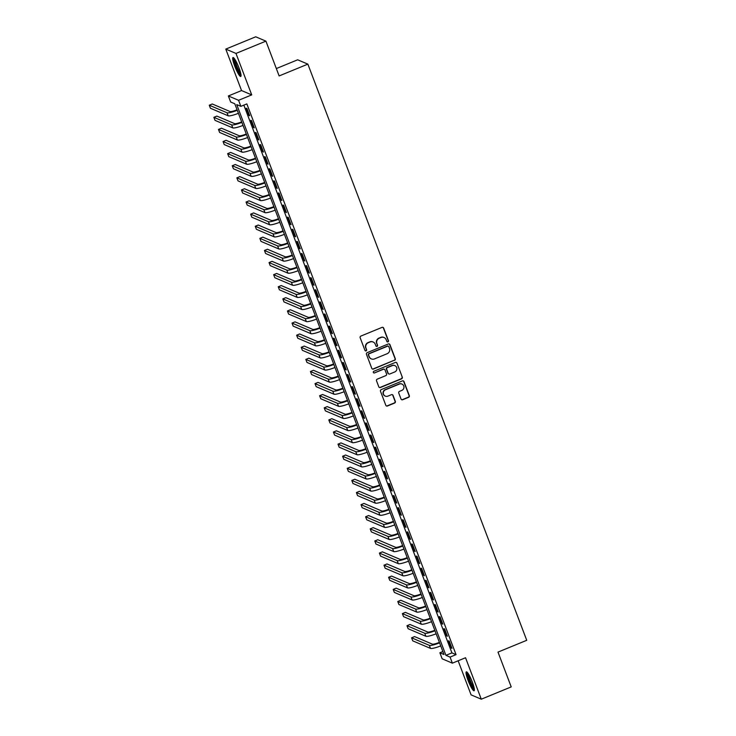 <?xml version="1.0" encoding="UTF-8"?>
<svg xmlns="http://www.w3.org/2000/svg" width="736" height="736" viewBox="0 0 736 736"><rect width="100%" height="100%" fill="white"/><g stroke="black" fill="none" stroke-linecap="round" stroke-linejoin="round"><path stroke-width="1.1" d="M387.946 341.881A0.902 0.874 113 0 0 388.461 340.713L383.658 328.09A1.288 1.251 113 0 0 382.039 327.382L360.879 336.076A1.288 1.251 113 0 0 360.162 337.75L364.955 350.373A0.902 0.874 113 0 0 366.096 350.87A0.902 0.874 113 0 0 366.602 349.692L365.976 348.064A4.122 4.011 113 0 1 368.294 342.718L370.061 341.992A4.122 4.011 113 0 1 375.259 344.246L375.884 345.883A0.902 0.874 113 0 0 377.025 346.371A0.902 0.874 113 0 0 377.531 345.202L376.906 343.574A4.122 4.011 113 0 1 379.224 338.229L380.99 337.502A4.122 4.011 113 0 1 386.188 339.756L386.814 341.394A0.902 0.874 113 0 0 387.946 341.881M387.145 341.817A0.902 0.874 113 0 0 388.185 340.602L383.382 327.971A1.288 1.251 113 0 0 382.849 327.336M365.286 350.796A0.902 0.874 113 0 0 366.326 349.582L365.976 348.064M376.216 346.306A0.902 0.874 113 0 0 377.255 345.092L376.906 343.574M472.365 682.208A10.23 1.665 -112.3 0 0 466.32 671.83A10.23 1.665 -112.3 0 0 468.059 680.386A10.23 1.665 -112.3 0 0 474.104 690.764A10.23 1.665 -112.3 0 0 472.365 682.208M239.016 67.914A10.23 1.665 -112.3 0 0 232.972 57.537A10.23 1.665 -112.3 0 0 234.71 66.084A10.23 1.665 -112.3 0 0 240.755 76.461A10.23 1.665 -112.3 0 0 239.016 67.914M401.037 399.041A1.288 1.251 113 0 0 402.656 399.749L408.6 397.311A1.288 1.251 113 0 0 409.317 395.637L403.99 381.616A1.288 1.251 113 0 0 402.371 380.908L381.211 389.602A1.288 1.251 113 0 0 380.494 391.276L385.811 405.297A1.288 1.251 113 0 0 387.44 405.996L394.606 403.052A1.288 1.251 113 0 0 395.333 401.378L393.052 395.379A1.288 1.251 113 0 0 391.432 394.68L387.872 396.134A3.441 3.349 113 0 1 383.3 392.95A3.441 3.349 113 0 1 385.462 389.776L399.381 384.063A3.441 3.349 113 0 1 403.963 387.246A3.441 3.349 113 0 1 401.801 390.42L399.482 391.368A1.288 1.251 113 0 0 398.756 393.042L401.037 399.041M450.073 657.101L452.373 663.154L442.17 658.812L439.87 652.768L444.01 654.525L234.793 103.776L230.662 102.019L228.362 95.965L238.565 100.298L240.865 106.352L236.725 104.595L445.933 655.344L450.073 657.101L456.053 654.644L246.845 103.896L240.865 106.352M265.917 41.133L235.98 53.434L225.786 49.1L255.714 36.8L265.917 41.133L279.137 75.937L307.869 64.133L526.737 640.302L497.996 652.105L511.216 686.9L481.289 699.2L465.538 657.745L452.373 663.154M225.786 49.1L241.537 90.556L251.73 94.889L235.98 53.434M251.73 94.889L238.565 100.298M394.56 360.355A1.288 1.251 113 0 0 395.287 358.69L389.96 344.669A1.288 1.251 113 0 0 388.332 343.96L367.181 352.654A1.288 1.251 113 0 0 366.454 354.32L371.781 368.34A1.288 1.251 113 0 0 373.41 369.049L394.284 360.235A1.288 1.251 113 0 0 395.011 358.57L389.684 344.549A1.288 1.251 113 0 0 389.142 343.914M396.971 363.142L402.298 377.163A1.288 1.251 113 0 1 401.58 378.828L380.42 387.522A1.288 1.251 113 0 1 378.801 386.814L376.519 380.816A1.288 1.251 113 0 1 377.246 379.15L385.82 375.618A1.288 1.251 113 0 0 386.547 373.952L385.029 369.969A1.288 1.251 113 0 0 383.41 369.27L374.477 372.931A0.902 0.874 113 0 1 373.281 372.103A0.902 0.874 113 0 1 373.842 371.275L395.352 362.434A1.288 1.251 113 0 1 396.971 363.142L402.298 377.163M458.142 660.781L471.086 694.867L481.289 699.2M249.679 115.754L246.919 108.486L246.229 108.201L248.989 115.46L249.679 115.754M254.279 127.862L251.519 120.594L250.829 120.299L253.589 127.567L254.279 127.862M258.87 139.96L256.119 132.701L255.429 132.406L258.189 139.665L258.87 139.96M263.47 152.067L260.71 144.808L260.02 144.514L262.78 151.772L263.47 152.067M268.07 164.174L265.31 156.906L264.62 156.612L267.38 163.88L268.07 164.174M272.67 176.272L269.91 169.013L269.22 168.719L271.98 175.978L272.67 176.272M277.27 188.379L274.51 181.12L273.82 180.826L276.58 188.085L277.27 188.379M281.86 200.486L279.1 193.218L278.42 192.924L281.17 200.192L281.86 200.486M286.46 212.584L283.7 205.326L283.01 205.031L285.77 212.299L286.46 212.584M291.06 224.692L288.3 217.433L287.61 217.138L290.37 224.397L291.06 224.692M295.66 236.799L292.9 229.531L292.21 229.246L294.97 236.504L295.66 236.799M300.251 248.897L297.5 241.638L296.81 241.344L299.57 248.612L300.251 248.897M304.851 261.004L302.091 253.745L301.401 253.451L304.161 260.71L304.851 261.004M309.451 273.111L306.691 265.843L306.001 265.558L308.761 272.817L309.451 273.111M314.051 285.218L311.291 277.95L310.601 277.656L313.361 284.924L314.051 285.218M318.651 297.316L315.891 290.058L315.201 289.763L317.961 297.022L318.651 297.316M323.242 309.424L320.491 302.165L319.801 301.87L322.552 309.129L323.242 309.424M327.842 321.531L325.082 314.263L324.392 313.968L327.152 321.236L327.842 321.531M332.442 333.629L329.682 326.37L328.992 326.076L331.752 333.334L332.442 333.629M337.042 345.736L334.282 338.477L333.592 338.183L336.352 345.442L337.042 345.736M341.642 357.843L338.882 350.575L338.192 350.281L340.952 357.549L341.642 357.843M346.233 369.941L343.473 362.682L342.792 362.388L345.543 369.656L346.233 369.941M350.833 382.048L348.073 374.79L347.383 374.495L350.143 381.754L350.833 382.048M355.433 394.156L352.673 386.888L351.983 386.602L354.743 393.861L355.433 394.156M360.033 406.254L357.273 398.995L356.583 398.7L359.343 405.968L360.033 406.254M364.624 418.361L361.873 411.102L361.183 410.808L363.943 418.066L364.624 418.361M369.224 430.468L366.464 423.2L365.774 422.915L368.534 430.174L369.224 430.468M373.824 442.575L371.064 435.307L370.374 435.013L373.134 442.281L373.824 442.575M378.424 454.673L375.664 447.414L374.974 447.12L377.734 454.379L378.424 454.673M383.024 466.78L380.264 459.512L379.574 459.227L382.334 466.486L383.024 466.78M387.614 478.888L384.864 471.62L384.174 471.325L386.924 478.593L387.614 478.888M392.214 490.986L389.454 483.727L388.764 483.432L391.524 490.691L392.214 490.986M396.814 503.093L394.054 495.834L393.364 495.54L396.124 502.798L396.814 503.093M401.414 515.2L398.654 507.932L397.964 507.638L400.724 514.906L401.414 515.2M406.014 527.298L403.254 520.039L402.564 519.745L405.324 527.013L406.014 527.298M410.605 539.405L407.845 532.146L407.164 531.852L409.915 539.111L410.605 539.405M415.205 551.512L412.445 544.244L411.755 543.95L414.515 551.218L415.205 551.512M419.805 563.61L417.045 556.352L416.355 556.057L419.115 563.325L419.805 563.61M424.405 575.718L421.645 568.459L420.955 568.164L423.715 575.423L424.405 575.718M428.996 587.825L426.245 580.557L425.555 580.272L428.315 587.53L428.996 587.825M433.596 599.932L430.836 592.664L430.146 592.37L432.906 599.638L433.596 599.932M438.196 612.03L435.436 604.771L434.746 604.477L437.506 611.736L438.196 612.03M442.796 624.137L440.036 616.869L439.346 616.584L442.106 623.843L442.796 624.137M447.396 636.244L444.636 628.976L443.946 628.682L446.706 635.95L447.396 636.244M243.846 105.128L451.922 652.887L456.053 654.644M448.546 640.789L451.297 648.048L451.987 648.342L449.227 641.084L448.546 640.789M307.869 64.133L297.666 59.8L276.331 68.558M442.87 651.535L439.87 652.768M241.537 90.556L228.362 95.965M451.922 652.887L445.933 655.344M248.989 115.46L249.486 115.258M253.589 127.567L254.086 127.356M258.189 139.665L258.686 139.463M262.78 151.772L263.286 151.57M267.38 163.88L267.876 163.668M271.98 175.978L272.476 175.775M276.58 188.085L277.076 187.882M281.17 200.192L281.676 199.99M285.77 212.299L286.276 212.088M290.37 224.397L290.867 224.195M294.97 236.504L295.467 236.302M299.57 248.612L300.067 248.4M304.161 260.71L304.667 260.507M308.761 272.817L309.258 272.614M313.361 284.924L313.858 284.712M317.961 297.022L318.458 296.82M322.552 309.129L323.058 308.927M327.152 321.236L327.658 321.025M331.752 333.334L332.249 333.132M336.352 345.442L336.849 345.239M340.952 357.549L341.449 357.346M345.543 369.656L346.049 369.444M350.143 381.754L350.649 381.552M354.743 393.861L355.24 393.659M359.343 405.968L359.84 405.757M363.943 418.066L364.44 417.864M368.534 430.174L369.04 429.971M373.134 442.281L373.63 442.069M377.734 454.379L378.23 454.176M382.334 466.486L382.83 466.284M386.924 478.593L387.43 478.382M391.524 490.691L392.03 490.489M396.124 502.798L396.621 502.596M400.724 514.906L401.221 514.703M405.324 527.013L405.821 526.801M409.915 539.111L410.421 538.908M414.515 551.218L415.021 551.016M419.115 563.325L419.612 563.114M423.715 575.423L424.212 575.221M428.315 587.53L428.812 587.328M432.906 599.638L433.412 599.426M437.506 611.736L438.003 611.533M442.106 623.843L442.603 623.64M446.706 635.95L447.203 635.738M451.297 648.048L451.803 647.846M383.907 337.456A4.122 4.011 113 0 0 380.714 337.382L380.99 337.502M376.63 343.454A4.122 4.011 113 0 1 378.948 338.109L380.714 337.382M372.977 341.946A4.122 4.011 113 0 0 369.785 341.872L370.061 341.992M365.7 347.944A4.122 4.011 113 0 1 368.018 342.599L369.785 341.872M372.315 368.975A1.288 1.251 113 0 0 373.134 368.929L394.284 360.235M388.81 346.647A0.902 0.874 113 0 0 387.67 346.159L369.104 353.786A0.902 0.874 113 0 0 368.598 354.954L369.251 356.675A4.122 4.011 113 0 0 374.458 358.929L387.145 353.722A4.122 4.011 113 0 0 389.464 348.367L388.81 346.647M388.194 346.113A0.902 0.874 113 0 0 387.394 346.04L387.67 346.159M371.266 358.864A4.122 4.011 113 0 1 368.975 356.555L368.322 354.835A0.902 0.874 113 0 1 368.828 353.666L387.394 346.04M379.334 387.449A1.288 1.251 113 0 0 380.144 387.403L401.304 378.718A1.288 1.251 113 0 0 402.022 377.044M384.22 369.214A1.288 1.251 113 0 0 383.134 369.15L374.477 372.931M373.676 372.858A0.902 0.874 113 0 0 374.201 372.821M394.726 371.965A3.441 3.349 113 0 0 394.864 365.617A3.441 3.349 113 0 0 392.306 365.608L387.403 367.623A1.288 1.251 113 0 0 386.676 369.297L388.194 373.272A1.288 1.251 113 0 0 389.813 373.98L394.726 371.965M394.726 365.562A3.441 3.349 113 0 0 392.03 365.488L392.306 365.608M388.728 373.906A1.288 1.251 113 0 1 387.918 373.161L386.4 369.178A1.288 1.251 113 0 1 387.127 367.503L392.03 365.488M396.704 363.023A1.288 1.251 113 0 0 396.161 362.388M401.801 384.008A3.441 3.349 113 0 0 399.105 383.944L399.381 384.063M385.186 396.069A3.441 3.349 113 0 1 385.186 389.666L399.105 383.944M386.354 405.932A1.288 1.251 113 0 0 387.164 405.876L394.33 402.932A1.288 1.251 113 0 0 395.057 401.267L392.776 395.269A1.288 1.251 113 0 0 392.242 394.634M401.571 399.676A1.288 1.251 113 0 0 402.38 399.63L408.324 397.192A1.288 1.251 113 0 0 409.041 395.517L403.714 381.496A1.288 1.251 113 0 0 403.181 380.862M237.084 109.793A6.56 1.049 159.2 0 1 230.028 111.541L212.262 103.988L209.263 105.22L227.028 112.774A9.835 1.573 -20.8 0 0 237.268 110.29M209.263 105.22L210.413 108.247L228.178 115.8A9.835 1.573 -20.8 0 0 238.418 113.316M240.985 74.796A8.85 1.435 67.7 0 1 235.962 65.817A8.85 1.435 67.7 0 1 234.315 58.549M235.069 59.653A8.197 1.334 -112.3 0 0 236.698 65.633A8.197 1.334 -112.3 0 0 240.755 73.48M233.671 57.831A10.166 1.656 -112.3 0 0 235.686 65.697A10.166 1.656 -112.3 0 0 241.04 75.762M474.343 689.098A8.85 1.435 67.7 0 1 470.24 682.401A8.85 1.435 67.7 0 1 467.553 673.431A8.85 1.435 67.7 0 1 467.664 672.851M467.02 672.134A10.166 1.656 -112.3 0 0 467.01 672.327A10.166 1.656 -112.3 0 0 469.743 681.775A10.166 1.656 -112.3 0 0 474.389 690.055M468.418 673.946A8.197 1.334 -112.3 0 0 470.534 681.159A8.197 1.334 -112.3 0 0 474.104 687.783M241.684 121.9A6.56 1.049 159.2 0 1 234.628 123.648L216.853 116.095L213.863 117.318L231.628 124.872A9.835 1.573 -20.8 0 0 241.868 122.388M213.863 117.318L215.013 120.345L232.778 127.898A9.835 1.573 -20.8 0 0 243.018 125.414M246.284 133.998A6.56 1.049 159.2 0 1 239.218 135.755L221.453 128.193L218.463 129.426L236.228 136.979A9.835 1.573 -20.8 0 0 246.468 134.495M218.463 129.426L219.613 132.452L237.378 140.006A9.835 1.573 -20.8 0 0 247.618 137.522M250.875 146.105A6.56 1.049 159.2 0 1 243.818 147.853L226.053 140.3L223.063 141.533L240.828 149.086A9.835 1.573 -20.8 0 0 251.068 146.602M223.063 141.533L224.213 144.56L241.978 152.113A9.835 1.573 -20.8 0 0 252.218 149.629M255.475 158.212A6.56 1.049 159.2 0 1 248.418 159.96L230.653 152.407L227.654 153.631L245.428 161.193A9.835 1.573 -20.8 0 0 255.659 158.7M227.654 153.631L228.804 156.658L246.578 164.211A9.835 1.573 -20.8 0 0 256.809 161.727M260.075 170.32A6.56 1.049 159.2 0 1 253.018 172.068L235.253 164.514L232.254 165.738L250.019 173.291A9.835 1.573 -20.8 0 0 260.259 170.807M232.254 165.738L233.404 168.765L251.169 176.318A9.835 1.573 -20.8 0 0 261.409 173.834M264.675 182.418A6.56 1.049 159.2 0 1 257.618 184.166L239.844 176.612L236.854 177.845L254.619 185.398A9.835 1.573 -20.8 0 0 264.859 182.914M236.854 177.845L238.004 180.872L255.769 188.425A9.835 1.573 -20.8 0 0 266.009 185.941M269.266 194.525A6.56 1.049 159.2 0 1 262.209 196.273L244.444 188.72L241.454 189.952L259.219 197.506A9.835 1.573 -20.8 0 0 269.459 195.022M241.454 189.952L242.604 192.97L260.369 200.532A9.835 1.573 -20.8 0 0 270.609 198.039M273.866 206.632A6.56 1.049 159.2 0 1 266.809 208.38L249.044 200.827L246.054 202.05L263.819 209.604A9.835 1.573 -20.8 0 0 274.059 207.12M246.054 202.05L247.195 205.077L264.969 212.63A9.835 1.573 -20.8 0 0 275.209 210.146M278.466 218.73A6.56 1.049 159.2 0 1 271.409 220.478L253.644 212.925L250.645 214.158L268.419 221.711A9.835 1.573 -20.8 0 0 278.65 219.227M250.645 214.158L251.795 217.184L269.56 224.738A9.835 1.573 -20.8 0 0 279.8 222.254M283.066 230.837A6.56 1.049 159.2 0 1 276.009 232.585L258.235 225.032L255.245 226.265L273.01 233.818A9.835 1.573 -20.8 0 0 283.25 231.334M255.245 226.265L256.395 229.292L274.16 236.845A9.835 1.573 -20.8 0 0 284.4 234.361M287.666 242.944A6.56 1.049 159.2 0 1 280.6 244.692L262.835 237.139L259.845 238.363L277.61 245.916A9.835 1.573 -20.8 0 0 287.85 243.432M259.845 238.363L260.995 241.39L278.76 248.943A9.835 1.573 -20.8 0 0 289 246.459M292.256 255.042A6.56 1.049 159.2 0 1 285.2 256.79L267.435 249.237L264.445 250.47L282.21 258.023A9.835 1.573 -20.8 0 0 292.45 255.539M264.445 250.47L265.595 253.497L283.36 261.05A9.835 1.573 -20.8 0 0 293.6 258.566M296.856 267.15A6.56 1.049 159.2 0 1 289.8 268.898L272.035 261.344L269.036 262.577L286.81 270.13A9.835 1.573 -20.8 0 0 297.05 267.646M269.036 262.577L270.186 265.604L287.96 273.157A9.835 1.573 -20.8 0 0 298.19 270.673M301.456 279.257A6.56 1.049 159.2 0 1 294.4 281.005L276.635 273.452L273.636 274.675L291.401 282.228A9.835 1.573 -20.8 0 0 301.64 279.744M273.636 274.675L274.786 277.702L292.551 285.255A9.835 1.573 -20.8 0 0 302.79 282.771M306.056 291.355A6.56 1.049 159.2 0 1 299 293.103L281.226 285.55L278.236 286.782L296.001 294.336A9.835 1.573 -20.8 0 0 306.24 291.852M278.236 286.782L279.386 289.809L297.151 297.362A9.835 1.573 -20.8 0 0 307.39 294.878M310.656 303.462A6.56 1.049 159.2 0 1 303.591 305.21L285.826 297.657L282.836 298.89L300.601 306.443A9.835 1.573 -20.8 0 0 310.84 303.959M282.836 298.89L283.986 301.916L301.751 309.47A9.835 1.573 -20.8 0 0 311.99 306.986M315.247 315.569A6.56 1.049 159.2 0 1 308.191 317.317L290.426 309.764L287.436 310.988L305.201 318.55A9.835 1.573 -20.8 0 0 315.44 316.057M287.436 310.988L288.586 314.014L306.351 321.568A9.835 1.573 -20.8 0 0 316.59 319.084M319.847 327.667A6.56 1.049 159.2 0 1 312.791 329.424L295.026 321.871L292.026 323.095L309.801 330.648A9.835 1.573 -20.8 0 0 320.031 328.164M292.026 323.095L293.176 326.122L310.951 333.675A9.835 1.573 -20.8 0 0 321.181 331.191M324.447 339.774A6.56 1.049 159.2 0 1 317.391 341.522L299.626 333.969L296.626 335.202L314.392 342.755A9.835 1.573 -20.8 0 0 324.631 340.271M296.626 335.202L297.776 338.229L315.542 345.782A9.835 1.573 -20.8 0 0 325.781 343.298M329.047 351.882A6.56 1.049 159.2 0 1 321.982 353.63L304.216 346.076L301.226 347.309L318.992 354.862A9.835 1.573 -20.8 0 0 329.231 352.378M301.226 347.309L302.376 350.327L320.142 357.889A9.835 1.573 -20.8 0 0 330.381 355.396M333.638 363.989A6.56 1.049 159.2 0 1 326.582 365.737L308.816 358.184L305.826 359.407L323.592 366.96A9.835 1.573 -20.8 0 0 333.831 364.476M305.826 359.407L306.976 362.434L324.742 369.987A9.835 1.573 -20.8 0 0 334.981 367.503M338.238 376.087A6.56 1.049 159.2 0 1 331.182 377.835L313.416 370.282L310.426 371.514L328.192 379.068A9.835 1.573 -20.8 0 0 338.431 376.584M310.426 371.514L311.567 374.541L329.342 382.094A9.835 1.573 -20.8 0 0 339.581 379.61M342.838 388.194A6.56 1.049 159.2 0 1 335.782 389.942L318.016 382.389L315.017 383.622L332.782 391.175A9.835 1.573 -20.8 0 0 343.022 388.691M315.017 383.622L316.167 386.648L333.932 394.202A9.835 1.573 -20.8 0 0 344.172 391.718M347.438 400.301A6.56 1.049 159.2 0 1 340.382 402.049L322.607 394.496L319.617 395.72L337.382 403.273A9.835 1.573 -20.8 0 0 347.622 400.789M319.617 395.72L320.767 398.746L338.532 406.3A9.835 1.573 -20.8 0 0 348.772 403.816M352.038 412.399A6.56 1.049 159.2 0 1 344.972 414.147L327.207 406.594L324.217 407.827L341.982 415.38A9.835 1.573 -20.8 0 0 352.222 412.896M324.217 407.827L325.367 410.854L343.132 418.407A9.835 1.573 -20.8 0 0 353.372 415.923M356.629 424.506A6.56 1.049 159.2 0 1 349.572 426.254L331.807 418.701L328.817 419.934L346.582 427.487A9.835 1.573 -20.8 0 0 356.822 425.003M328.817 419.934L329.967 422.961L347.732 430.514A9.835 1.573 -20.8 0 0 357.972 428.03M361.229 436.614A6.56 1.049 159.2 0 1 354.172 438.362L336.407 430.808L333.408 432.032L351.182 439.585A9.835 1.573 -20.8 0 0 361.422 437.101M333.408 432.032L334.558 435.059L352.332 442.612A9.835 1.573 -20.8 0 0 362.563 440.128M365.829 448.712A6.56 1.049 159.2 0 1 358.772 450.46L341.007 442.906L338.008 444.139L355.773 451.692A9.835 1.573 -20.8 0 0 366.013 449.208M338.008 444.139L339.158 447.166L356.923 454.719A9.835 1.573 -20.8 0 0 367.163 452.235M370.429 460.819A6.56 1.049 159.2 0 1 363.372 462.567L345.598 455.014L342.608 456.246L360.373 463.8A9.835 1.573 -20.8 0 0 370.613 461.316M342.608 456.246L343.758 459.273L361.523 466.826A9.835 1.573 -20.8 0 0 371.763 464.342M375.02 472.926A6.56 1.049 159.2 0 1 367.963 474.674L350.198 467.121L347.208 468.344L364.973 475.907A9.835 1.573 -20.8 0 0 375.213 473.414M347.208 468.344L348.358 471.371L366.123 478.924A9.835 1.573 -20.8 0 0 376.363 476.44M379.62 485.024A6.56 1.049 159.2 0 1 372.563 486.781L354.798 479.219L351.808 480.452L369.573 488.005A9.835 1.573 -20.8 0 0 379.813 485.521M351.808 480.452L352.958 483.478L370.723 491.032A9.835 1.573 -20.8 0 0 380.963 488.548M384.22 497.131A6.56 1.049 159.2 0 1 377.163 498.879L359.398 491.326L356.399 492.559L374.173 500.112A9.835 1.573 -20.8 0 0 384.404 497.628M356.399 492.559L357.549 495.586L375.314 503.139A9.835 1.573 -20.8 0 0 385.554 500.655M388.82 509.238A6.56 1.049 159.2 0 1 381.763 510.986L363.989 503.433L360.999 504.666L378.764 512.219A9.835 1.573 -20.8 0 0 389.004 509.735M360.999 504.666L362.149 507.684L379.914 515.246A9.835 1.573 -20.8 0 0 390.154 512.753M393.42 521.346A6.56 1.049 159.2 0 1 386.354 523.094L368.589 515.54L365.599 516.764L383.364 524.317A9.835 1.573 -20.8 0 0 393.604 521.833M365.599 516.764L366.749 519.791L384.514 527.344A9.835 1.573 -20.8 0 0 394.754 524.86M398.01 533.444A6.56 1.049 159.2 0 1 390.954 535.192L373.189 527.638L370.199 528.871L387.964 536.424A9.835 1.573 -20.8 0 0 398.204 533.94M370.199 528.871L371.349 531.898L389.114 539.451A9.835 1.573 -20.8 0 0 399.354 536.967M402.61 545.551A6.56 1.049 159.2 0 1 395.554 547.299L377.789 539.746L374.79 540.978L392.564 548.532A9.835 1.573 -20.8 0 0 402.804 546.048M374.79 540.978L375.94 544.005L393.714 551.558A9.835 1.573 -20.8 0 0 403.954 549.065M407.21 557.658A6.56 1.049 159.2 0 1 400.154 559.406L382.389 551.853L379.39 553.076L397.155 560.63A9.835 1.573 -20.8 0 0 407.394 558.146M379.39 553.076L380.54 556.103L398.305 563.656A9.835 1.573 -20.8 0 0 408.544 561.172M411.81 569.756A6.56 1.049 159.2 0 1 404.754 571.504L386.98 563.951L383.99 565.184L401.755 572.737A9.835 1.573 -20.8 0 0 411.994 570.253M383.99 565.184L385.14 568.21L402.905 575.764A9.835 1.573 -20.8 0 0 413.144 573.28M416.41 581.863A6.56 1.049 159.2 0 1 409.345 583.611L391.58 576.058L388.59 577.291L406.355 584.844A9.835 1.573 -20.8 0 0 416.594 582.36M388.59 577.291L389.74 580.318L407.505 587.871A9.835 1.573 -20.8 0 0 417.744 585.387M421.001 593.97A6.56 1.049 159.2 0 1 413.945 595.718L396.18 588.165L393.19 589.389L410.955 596.942A9.835 1.573 -20.8 0 0 421.194 594.458M393.19 589.389L394.34 592.416L412.105 599.969A9.835 1.573 -20.8 0 0 422.344 597.485M425.601 606.068A6.56 1.049 159.2 0 1 418.545 607.816L400.78 600.263L397.78 601.496L415.555 609.049A9.835 1.573 -20.8 0 0 425.785 606.565M397.78 601.496L398.93 604.523L416.705 612.076A9.835 1.573 -20.8 0 0 426.935 609.592M430.201 618.176A6.56 1.049 159.2 0 1 423.145 619.924L405.38 612.37L402.38 613.603L420.146 621.156A9.835 1.573 -20.8 0 0 430.385 618.672M402.38 613.603L403.53 616.63L421.296 624.183A9.835 1.573 -20.8 0 0 431.535 621.699M434.801 630.283A6.56 1.049 159.2 0 1 427.745 632.031L409.97 624.478L406.98 625.701L424.746 633.254A9.835 1.573 -20.8 0 0 434.985 630.77M406.98 625.701L408.13 628.728L425.896 636.281A9.835 1.573 -20.8 0 0 436.135 633.797M439.392 642.381A6.56 1.049 159.2 0 1 432.336 644.138L414.57 636.576L411.58 637.808L429.346 645.362A9.835 1.573 -20.8 0 0 439.585 642.878M411.58 637.808L412.73 640.835L430.496 648.388A9.835 1.573 -20.8 0 0 440.735 645.904M227.028 112.774L228.178 115.8M231.628 124.872L232.778 127.898M236.228 136.979L237.378 140.006M240.828 149.086L241.978 152.113M245.428 161.193L246.578 164.211M250.019 173.291L251.169 176.318M254.619 185.398L255.769 188.425M259.219 197.506L260.369 200.532M263.819 209.604L264.969 212.63M268.419 221.711L269.56 224.738M273.01 233.818L274.16 236.845M277.61 245.916L278.76 248.943M282.21 258.023L283.36 261.05M286.81 270.13L287.96 273.157M291.401 282.228L292.551 285.255M296.001 294.336L297.151 297.362M300.601 306.443L301.751 309.47M305.201 318.55L306.351 321.568M309.801 330.648L310.951 333.675M314.392 342.755L315.542 345.782M318.992 354.862L320.142 357.889M323.592 366.96L324.742 369.987M328.192 379.068L329.342 382.094M332.782 391.175L333.932 394.202M337.382 403.273L338.532 406.3M341.982 415.38L343.132 418.407M346.582 427.487L347.732 430.514M351.182 439.585L352.332 442.612M355.773 451.692L356.923 454.719M360.373 463.8L361.523 466.826M364.973 475.907L366.123 478.924M369.573 488.005L370.723 491.032M374.173 500.112L375.314 503.139M378.764 512.219L379.914 515.246M383.364 524.317L384.514 527.344M387.964 536.424L389.114 539.451M392.564 548.532L393.714 551.558M397.155 560.63L398.305 563.656M401.755 572.737L402.905 575.764M406.355 584.844L407.505 587.871M410.955 596.942L412.105 599.969M415.555 609.049L416.705 612.076M420.146 621.156L421.296 624.183M424.746 633.254L425.896 636.281M429.346 645.362L430.496 648.388"/></g></svg>
